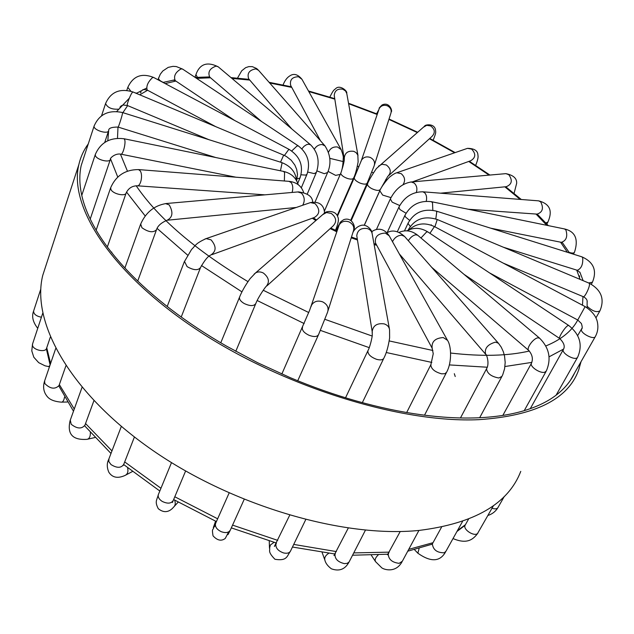 <?xml version="1.0" encoding="UTF-8"?>
<svg xmlns="http://www.w3.org/2000/svg" width="634" height="634" viewBox="0 0 634 634"><rect width="100%" height="100%" fill="white"/><g stroke="black" fill="none" stroke-linecap="round" stroke-linejoin="round"><path stroke-width="0.95" d="M520.768 471.379C508.286 503.8 474.446 523.478 419.248 530.404C341.995 538.377 228.826 504.585 148.602 447.477C68.155 390.346 31.209 321.113 42.763 275.33L46.448 264.013M88.261 143.926C83.72 150.1 80.573 157.034 78.814 164.721C68.844 205.963 109.856 271.82 195.771 329.03C281.448 386.217 400.26 423.393 478.939 419.66C535.041 415.841 568.31 399.198 578.739 369.757L581.013 361.721M574.705 372.792L574.61 372.99C570.64 381.43 564.379 388.896 555.828 395.394C547.237 401.877 536.356 407.06 523.201 410.951C509.998 414.81 494.742 417.101 477.442 417.822C460.094 418.503 441.185 417.457 420.714 414.684C400.205 411.862 378.863 407.329 356.673 401.068C334.467 394.768 312.293 386.954 290.15 377.626L257.634 362.727L226.496 346.124C206.232 334.467 187.64 322.159 170.728 309.202C153.864 296.252 139.203 283.168 126.737 269.949C114.334 256.746 104.38 243.876 96.875 231.347C89.434 218.833 84.433 207.025 81.897 195.922C79.401 184.843 79.163 174.707 81.2 165.529L84.679 154.87M312.285 218.231L315.891 220.545M330.187 228.597L336.812 231.814M351.228 237.805L357.465 240.001M374.139 244.661L376.699 245.215M431.31 225.205L431.207 224.737M386.875 179.945L385.844 179.359M373.363 172.9L371.801 172.171M358.907 166.75L357.41 166.179M344.016 161.765L329.759 158.334M354.826 174.992L355.373 175.198M368.267 180.627L368.893 180.92M536.023 214.046L546.793 225.316M560.543 242.172L567.398 252.277M576.742 270.116L580.055 279.372M582.955 296.561L582.487 305.208M595.445 336.369C597.672 332.216 598.377 327.746 597.545 322.952C596.61 316.857 592.473 311.413 585.119 306.61L577.748 320.012C571.987 330.956 561.352 339.602 545.826 345.958M529.335 351.03C508.096 355.959 481.864 356.633 450.639 353.043M432.911 350.499L389.221 340.926M372.158 336.036L324.965 319.346M308.742 312.53L263.229 290.245M247.965 281.623C195.51 250.153 158.254 218.215 136.191 185.786M127.442 171.148L120.412 154.094M117.488 138.267L118.003 127.046M122.885 112.662L127.656 105.616M139.749 94.807L147.595 90.266M165.173 83.585L175.872 81.057M196.588 78.362L210.536 77.792M231.941 78.402L249.748 80.066M269.696 82.999L291.751 87.389M308.79 91.558L334.831 99.134M348.605 103.722L377.19 114.492M388.919 119.406L417.275 132.546M429.432 138.743L454.61 152.786M468.724 161.456L489.099 175.127M504.854 186.832L520.181 199.409M108.676 130.604C108.446 128.211 111.584 127.03 118.082 127.069C118.328 127.838 122.069 116.228 122.52 113.264L122.56 112.559C108.818 109.65 99.34 114.136 94.117 126.015L94.117 126.023C92.889 130.01 108.145 134.796 108.676 130.604L107.796 140.724M110.554 158.904L117.758 177.052M126.546 192.086L145.194 215.948M157.121 228.43L187.585 255.082M201.461 265.527L241.95 291.878M257.19 300.516L304.177 323.562M320.424 330.393L369.234 347.646M386.217 352.504L431.841 362.434M449.332 364.915L487.245 367.229M504.941 366.523L531.863 362.386M549.076 356.831L563.571 349.08M577.661 335.576L581.964 328.269M50.601 363.472L46.75 347.757M465.419 524.706L457.463 530.571M433.022 542.696L408.74 549.353M389.284 552.143L353.748 552.903M336.377 551.596L293.724 544.416M277.724 540.374L232.567 525.118M217.676 518.81L174.81 496.779M160.949 488.267L124.692 461.932M111.964 450.909L85.542 423.544M74.265 409.033L59.35 384.608M531.633 362.902L531.363 363.401C529.786 366.745 540.319 373.711 544.741 372.229L546.334 370.953C551.532 358.765 549.258 347.812 539.51 338.088L417.671 235.214L415.706 234.786C412.94 235.38 410.483 237.362 408.32 240.714M432.689 543.306L432.348 543.917C433.133 549.884 437.111 552.832 444.291 552.777L445.987 551.184L462.582 521.378M502.833 415.421L531.363 363.401C533.273 359.098 532.409 354.786 528.772 350.483C525.951 348.74 533.043 338.651 537.672 337.851L539.51 338.088M419.106 548.442L417.869 553.213C430.835 562.382 440.091 561.914 445.631 551.81M388.634 553.363L388.277 554.029C388.491 559.386 392.121 562.485 399.166 563.341L402.328 561.249L418.931 530.436M378.157 555.004C375.486 557.579 374.607 559.782 375.518 561.613L381.827 567.882C384.513 569.8 395.798 573.073 401.956 561.93M392.494 241.689C394.522 237.599 397.597 235.428 401.702 235.182L404.563 236.442C398.231 230.824 392.375 229.595 386.994 232.749M399.309 253.909L485.581 354.176C484.336 348.375 487.657 344.357 495.534 342.122L498.451 343.256L404.563 236.442M486.809 368.275L486.524 368.822C487.308 373.608 491.421 376.667 498.863 377.999L501.946 376.382L502.794 374.599L504.593 368.734L505.187 362.41L504.537 356.046L503.38 351.83L501.264 347.202L498.451 343.256M563.507 349.207L563.261 349.659C561.573 353.17 574.047 360.508 577.138 357.806L577.717 357.045C582.884 344.912 579.864 334.372 568.658 325.432L427.807 231.909L426.579 231.989L420.96 237.996M465.332 524.857L465.023 525.412C462.955 529.572 474.216 536.847 477.56 533.479L493.474 505.655M530.27 408.676L563.261 349.659C565.251 346.584 564.07 342.883 559.719 338.532C558.071 338.104 564.632 327.532 567.676 325.725L568.658 325.432M335.362 553.601L335.006 554.298C334.815 558.958 337.954 562.065 344.421 563.634L347.258 563.333L349.104 561.954L365.446 530.143M328.697 553.331C325.575 555.321 324.291 557.563 324.846 560.044C325.543 563.143 327.73 566.067 331.4 568.817C339.23 571.638 345.118 569.372 349.057 562.017M375.566 243.107L375.486 242.957C374.623 236.751 377.888 233.463 385.298 233.082L389.221 235.816C382.508 225.807 374.448 229.595 371.69 231.782M432.293 348.494L432.142 348.217C431.389 341.686 435.098 338.128 443.269 337.55L447.493 340.331L389.221 235.816M431.12 364.178L430.835 364.756C431.096 368.893 434.702 371.92 441.636 373.838L444.965 373.688L446.645 372.158C452.24 361.935 451.218 345.427 447.493 340.331M577.756 320.012L581.394 323.538C582.44 326.795 582.48 328.697 581.505 329.252C579.785 332.929 594.018 340.363 595.389 336.495M492 508.254C495.059 509.253 497.072 508.991 498.039 507.454M429.907 233.304L434.433 226.584L585.119 306.61M276.297 543.37L275.956 544.083C275.536 547.982 278.08 550.938 283.596 552.943C287.289 553.728 289.659 552.975 290.697 550.677L305.707 519.666M273.983 542.371L270.433 544.971L269.49 548.355M356.926 236.672L356.776 235.705C357.521 230.102 361.063 227.725 367.395 228.573C370.232 229.571 371.841 231.402 372.221 234.073L389.387 328.784M372.317 332.509L372.182 331.606C373.069 325.551 377.064 322.975 384.18 323.879C387.366 324.949 389.165 326.93 389.569 329.807L389.625 337.859C388.373 346.354 386.494 353.043 383.982 357.933C383.11 359.89 380.693 360.374 376.731 359.375C370.739 357.132 367.783 354.287 367.863 350.848L368.148 350.253M587.187 306.309C592.425 311.199 596.681 312.705 599.946 310.818C604.884 299.01 601.294 289.801 589.184 283.2L589.105 283.168M503.325 263.165L583.24 296.68C584.556 297.885 589.842 287.186 589.493 284.008L589.184 283.2L437.246 219.507C424.328 215.505 414.691 218.92 408.336 229.754L408.13 230.197M434.884 226.821L437.246 219.507M215.798 523.058L215.489 523.747C214.981 526.87 216.883 529.517 221.211 531.68C225.918 533.313 228.993 532.695 230.443 529.826L244.169 499.418M215.592 523.454L213.642 526.489M213.523 527.504L213.539 528.003M338.58 226.687L339.182 224.927C341.425 221.496 344.698 220.481 349.009 221.884C353.281 224.182 354.691 227.392 353.233 231.513L328.071 310.533M311.001 306.705L311.611 305.033C314.092 301.301 317.761 300.231 322.619 301.839C327.445 304.415 329.062 307.966 327.461 312.467L318.64 334.419C317.38 336.86 314.195 337.153 309.083 335.315C304.328 333.032 302.077 330.52 302.339 327.778L302.592 327.199M583.074 280.521L583.605 280.854M588.598 282.954L592.433 282.217C597.212 270.536 593.678 262.072 581.838 256.818L581.663 256.762M579.492 275.79L579.619 277.018M503.42 247.244L577.273 270.282C581.346 268.594 583.153 264.418 582.701 257.753L581.838 256.818L436.152 211.059C423.671 208.34 414.351 212.287 408.209 222.906L404.468 230.903M435.812 218.96L436.747 211.922L436.152 211.059M410.269 226.441L408.201 223.707L408.209 222.906M158.555 494.1L158.294 494.734C157.811 497.127 159.102 499.346 162.177 501.391C167.661 504.022 171.378 503.642 173.344 500.258L185.611 470.999M171.505 462.614L158.294 494.734C156.899 500.313 154.522 501.359 158.262 508.666C165.846 514.887 171.323 509.784 173.502 507.263C175.388 505.472 175.745 503.087 174.58 500.091M322.706 214.633L326.486 212.533L331.225 213.396C336.48 217.589 337.042 221.837 332.913 226.132L266.985 285.823M254.115 274.15L255.55 272.929C257.959 271.55 260.574 271.59 263.395 273.048C269.26 277.795 269.957 282.502 265.503 287.17C266.462 285.744 258.72 296.007 255.851 303.432C254.068 306.27 250.168 306.293 244.153 303.504C240.738 301.435 239.184 299.359 239.501 297.275L239.723 296.728M569.158 252.38C572.137 253.354 573.921 253.291 574.499 252.181C578.676 239.232 575.331 231.481 564.482 228.937L564.181 228.874M562.612 242.941L561.336 242.331C566.305 240.698 567.834 236.577 565.908 229.968L564.482 228.937L431.279 201.667C419.629 200.296 410.864 204.822 404.991 215.227L397.336 231.703M432.832 210.274L432.499 202.682L431.279 201.667M409.596 220.363L405.324 216.82L404.991 215.227M108.929 458.834L108.834 461.615L111.005 464.571C116.894 468.233 121.134 468.177 123.725 464.405L134.416 437M121.324 426.428L108.715 459.404C106.766 463.24 106.813 467.535 108.858 472.275C112.384 477.664 117.797 478.718 125.104 475.421C127.608 474.184 128.448 471.641 127.624 467.797M309.265 202.991L310.422 202.587L315.09 203.617C320.202 209.394 319.964 214.015 314.385 217.47L211.835 254.686M204.925 239.026L206.129 238.614L211.059 239.85C216.566 246.333 216.424 251.429 210.615 255.137C207.976 256.176 204.608 260.312 200.518 267.548C198.085 270.655 193.616 270.346 187.101 266.621L184.454 261.374M545.826 222.922L547.895 222.082C551.12 214.68 553.181 204.703 538.662 200.851L538.187 200.812M454.316 373.68L455.228 376.517M468.32 209.252L537.101 214.118C542.633 212.271 543.845 208.206 540.731 201.913L538.662 200.851L422.41 191.769M426.246 201.232C427.031 197.816 426.563 195.042 424.843 192.918L422.87 191.801C412.425 191.825 404.437 196.928 398.913 207.112L399.055 206.803M406.029 213.23L399.888 209.521L398.913 207.112L387.136 232.678M70.287 420.12L71.19 424.257C77.047 428.861 81.627 429.17 84.94 425.192L93.919 400.672M82.04 387.366L70.112 420.611C66.95 434.108 72.609 440.345 87.088 439.33C89.378 438.791 90.472 436.509 90.361 432.491M297.774 191.951L301.491 193.132C304.677 196.881 305.073 200.93 302.68 205.257M165.537 203.585L169.223 204.909C173.391 212.295 172.694 217.407 167.114 220.244C161.202 222.724 157.676 225.886 156.519 229.73C153.325 232.94 148.467 232.282 141.929 227.733L140.669 224.024M514.063 193.418L516.67 183.281C516.948 178.368 513.342 175.158 505.877 173.645L505.147 173.708M440.59 193.188L506.304 186.681C511.947 184.351 512.771 180.341 508.793 174.667L505.877 173.645L410.515 182.037M416.372 192.364C417.481 188.663 416.76 185.572 414.216 183.091L411.252 181.974C402.352 183.416 395.378 189.075 390.338 198.941L390.473 198.64M399.705 205.519L392.2 202.167L390.338 198.941L376.39 229.556M44.649 380.891L44.808 383.538C50.181 388.904 54.92 389.585 59.017 385.567L65.904 365.81M55.705 348.526L44.499 381.311C43.112 385.829 43.381 389.965 45.315 393.73C47.13 396.622 49.254 401.116 61.419 402.162C62.893 402.122 63.923 400.466 64.502 397.193M288.914 181.332L291.164 182.537C292.932 185.168 293.241 188.48 292.1 192.451M140.146 170.815C143.236 174.849 140.677 186.879 136.992 185.778C132.023 185.96 128.433 188.314 126.214 192.823C125.77 196.675 113.573 194.266 111.085 189.82L110.609 187.854C115.903 175.705 125.215 169.611 138.529 169.587L140.146 170.815M412.496 181.863L470.666 160.751C475.762 157.708 476.086 153.824 471.633 149.101L467.472 148.348L466.418 148.705M399.032 187.521L400.783 186.15M402.955 184.724C405.594 180.714 404.999 177.021 401.163 173.645L396.765 172.765L395.664 173.145M390.972 197.618L382.659 195.09L379.829 190.802M32.627 343.763L32.469 345.118C32.849 350.127 45.846 352.916 46.607 348.169L50.332 337.145M42.74 313.228L32.508 344.127L31.779 350.864L33.816 357.227L38.706 362.664L45.038 365.81L48.644 366.595L49.928 365.446M283.39 171.386L284.579 172.432L284.365 180.983M124.7 139.734C126.007 143.355 122.782 155.306 120.817 154.157C115.016 153.032 109.603 158.524 110.427 159.213C109.975 163.263 96.099 159.705 95.346 155.33L95.314 154.474C100.592 142.412 110.157 137.166 124.026 138.751L124.7 139.734M388.951 175.396L431.841 136.564C435.423 132.863 435.043 129.32 430.692 125.936L426.706 125.326L423.464 127.165M433.165 140.241C436.501 131.555 435.732 132.871 435.415 129.312C433.664 122.853 424.408 124.874 424.661 126.126L376.406 168.541C371.492 175.8 368.52 180.928 367.498 183.908C367.324 185.35 368.726 186.919 371.714 188.615C376.327 190.731 379.227 190.953 380.432 189.281L387.683 176.545C391.519 172.567 391.059 168.707 386.304 164.967L381.969 164.254L378.546 166.148M351.196 220.648L367.625 183.622M33.697 310.787L33.586 311.112C33.673 314.131 36.281 316.176 41.408 317.246M281.615 162.518L281.987 163.334L280.458 170.784M374.536 164.594L390.687 113.874C391.923 110.364 390.806 107.669 387.326 105.791C383.816 104.665 381.129 105.569 379.259 108.501L378.736 109.999M391.21 111.996C392.818 111.061 389.331 101.297 382.025 105.014C379.615 107.36 378.688 108.517 379.259 108.501L361.428 160.307L354.295 177.694C354.208 179.462 356.062 181.237 359.874 183.012C363.9 184.502 366.349 184.502 367.229 183.004L374.02 166.219C375.36 162.431 374.108 159.499 370.28 157.438C366.412 156.186 363.464 157.145 361.428 160.307L360.928 161.63M337.494 216.099L354.414 177.417M296.672 180.841L297.489 174.31L296.657 169.349L294.826 165.022L291.22 160.22L286.409 156.495L283.675 155.132L280.529 162.177M133.037 91.985L132.371 92.39C130.35 94.553 126.206 105.656 127.458 105.529L208.784 139.638M105.648 103.31L105.569 103.556C107.526 107.661 111.79 109.539 118.368 109.175M357.996 155.576L346.774 93.523L345.593 91.05L342.843 89.22C337.668 88.475 334.792 90.519 334.221 95.362L334.356 96.194M340.648 173.375C341.409 175.404 343.747 177.124 347.662 178.526C351.006 179.47 352.995 179.287 353.621 177.98C355.159 175.15 356.657 169.769 358.131 161.852L357.822 155.021L356.078 152.604L353.788 151.352C348.098 150.559 344.928 152.762 344.286 157.961L344.365 158.563M215.726 126.649L147.175 90.036C146.082 86.192 147.873 82.04 152.54 77.578L153.642 77.459L289.381 149.545C300.056 156.511 303.646 165.815 300.167 177.472L299.676 178.186L297.18 178.764M289.381 149.545L288.518 149.806L284.42 155.465M140.32 92.881L141.152 91.962M127.814 87.334L130.866 91.201M135.129 92.865L136.659 93.158M283.041 84.988C284.825 80.558 287.075 77.522 289.801 75.89C293.788 73.156 297.837 74.297 301.958 79.298L298.543 76.746C292.314 76.88 289.675 79.725 290.626 85.305L290.729 85.503M301.958 79.298L341.171 149.64L337.526 146.993C333.238 146.565 330.235 148.308 328.507 152.215M341.171 149.64C342.843 154.149 343.533 156.931 343.248 157.977C343.097 165.236 342.083 170.728 340.22 174.437L335.616 175.372L328.063 171.394M111.639 252.546L111.814 252.134M234.612 120.46L175.238 80.637C173.439 76.159 175.388 72.244 181.086 68.884L182.663 69.122L298.487 146.034C307.72 153.388 310.581 162.732 307.07 174.049L305.857 175.111L301.047 174.786M298.487 146.034L297.061 145.939L291.711 150.963M158.587 77.847L158.516 78.045C158.452 79.48 160.03 80.922 163.239 82.38M261.557 121.506L209.703 77.071C207.627 72.014 209.767 68.361 216.107 66.11L218.199 66.8L310.533 144.758C318.014 152.279 319.964 161.488 316.382 172.393L314.21 173.605L307.775 172.06M310.533 144.758L308.489 144.18L306.523 144.679L303.995 146.351L301.879 148.824M195.93 74.622L197.42 77.285M237.607 78.14L237.877 77.435L237.956 78.172M237.877 77.435L241.728 70.778L245.651 67.664L248.837 66.602L252.332 66.633L256.635 68.527L258.498 70.255L255.811 68.884C249.241 70.049 246.88 73.378 248.718 78.87L291.783 128.932M258.498 70.255L324.973 145.883L322.199 144.552C318.989 144.504 316.374 146.026 314.353 149.133M324.973 145.883C330.583 154.664 331.463 163.548 327.612 172.535L324.291 173.7L316.937 170.903M376.128 244.145L373.965 243.694M357.322 239.105L351.466 237.053M337.066 231.077L330.813 228.034M316.564 219.966L313.315 217.858M521.299 199.496L505.694 186.745M489.908 175.055L469.295 161.25M455.164 152.596L429.765 138.442M417.616 132.244L389.046 119.018M377.325 114.104L348.518 103.239M334.752 98.658L308.473 90.987M291.434 86.81L269.109 82.325M249.138 79.361L231.014 77.617M209.529 76.92L195.177 77.427M174.564 79.9L163.017 82.436M146.525 88.11L136.318 93.364M129.304 98.191L116.711 111.473M587.124 307.791L587.124 300.849M583.121 280.656L579.856 272.129M569.522 252.95L562.54 242.846M548.323 225.633L537.244 214.133M50.102 364.93L46.353 348.795M465.055 525.364L456.956 531.482M432.15 544.186L407.757 551.184M400.236 531.49L387.453 554.805L388.166 554.203L352.552 555.226M335.117 554.029L292.456 547.039M276.456 543.045L231.323 527.884M216.448 521.592L173.645 499.544M159.823 491.017L123.678 464.564M110.982 453.461L84.702 425.874M73.489 411.197L58.867 386.003M78.814 164.721L42.763 275.33M524.231 410.642L546.04 371.469M431.294 544.503L432.348 543.917L441.581 527.092M528.772 350.483L431.675 267.279M399.135 232.369C405.514 229.627 411.696 230.578 417.671 235.214M414.47 549.662L417.869 553.213M371.373 555.313L375.518 561.613M485.581 354.176C486.326 353.328 489.939 363.472 486.524 368.822L460.466 417.949M479.669 417.719L501.637 376.953M556.089 395.196L577.455 357.513M464.04 526.204L465.023 525.412L468.51 519.175M559.719 338.532L463.977 274.316M406.909 230.839C413.701 227.218 420.667 227.574 427.807 231.909M453.009 538.559C467.052 544.551 473.202 539.518 477.901 533.123M348.248 528.114L333.959 555.55L334.903 554.655M322.135 552.483L324.846 560.044M406.687 412.512L430.835 364.756L433.236 353.74L432.142 348.217L375.486 242.957M424.534 415.183L446.336 372.76M498.102 507.311L504.339 496.359M570.41 380.337L595.207 336.789M577.748 320.012L489.511 272.882M409.255 229.698C416.522 223.255 424.915 222.217 434.433 226.584M487.911 515.466C492.261 514.071 495.558 511.511 497.817 507.81M289.659 515.291L274.387 546.405L275.79 544.939M269.244 541.016L269.466 547.681C270.655 550.502 266.906 551.081 274.958 559.283C287.376 561.28 286.893 555.978 290.332 551.421M352.995 232.242C354.771 228.945 357.211 226.742 360.318 225.641C366.69 223.12 372.459 230.673 372.055 233.146M356.894 236.474L372.182 331.606L372.253 335.164C372.443 336.186 370.042 347.258 367.863 350.848L345.538 397.787M362.339 402.638L383.681 358.543M595.936 317.911L599.74 311.183M583.32 296.72C586.157 298.202 587.449 300.017 587.179 302.172M229.112 493.014L213.563 527.971C212.937 530.658 211.74 527.686 213.024 535.817C217.327 540.548 221.409 541.412 225.268 538.417L228.208 532.798M215.401 525.61L213.325 527.662L215.568 521.196M230.118 530.547L227.971 534.636M336.083 230.618L338.921 224.801L338.81 226.021M281.837 374.036L309.582 310.406L339.182 224.927C340.299 223.715 338.128 223.065 343.85 219.61C352.773 216.638 355.698 228.288 353.867 228.985M297.726 380.765L318.371 335.021M591.316 284.222L592.251 282.542M577.447 270.338L580.062 272.596M173.066 500.931L172.4 502.532L172.305 501.859M178.138 502.16L174.35 506.328M220.775 342.796L239.501 297.275C241.808 291.458 245.35 285.245 250.121 278.635L255.55 272.929L324.085 213.428C325.448 210.876 335.822 209.735 337.874 217.097C339.055 219.229 338.255 223.636 335.473 230.324M235.777 351.331L255.621 303.979M573.429 254.171L574.349 252.475M561.336 242.331L490.724 228.192M123.495 464.999L123.162 465.522M132.363 471.553L125.976 474.953M167.202 306.476L184.272 261.858L191.531 249.503C195.732 245.421 195.224 243.559 206.129 238.614L310.422 202.587C322.5 200.629 324.442 208.903 324.473 213.143M181.229 317.008L200.328 268.039M546.865 224.04L547.76 222.344M94.934 437.523L87.714 439.18M124.89 267.976L140.518 224.444C145.725 212.406 154.308 205.432 166.267 203.522L298.511 191.888C307.807 193.204 312.53 196.611 312.673 202.111M167.852 220.172L296.308 207.461M137.729 281.028L156.36 230.15M67.402 402.004L61.783 402.146M138.529 169.587L289.334 181.372C296.633 182.307 301.396 185.976 303.623 192.395M137.372 185.81L264.933 194.844M107.344 246.943L126.087 193.188M96.162 230.134L110.609 187.854M475.666 165.355C477.671 160.457 478.424 157.089 477.941 155.243C477.862 150.733 474.367 148.435 467.472 148.348L396.765 172.765C395.053 173.209 392.818 174.532 390.068 176.735C388.69 177.377 380.693 187.299 379.703 191.096L364.32 225.276M46.488 348.526L46.464 349.493M49.492 366.714L48.81 366.618M124.026 138.751L283.612 171.426C291.236 173.312 296.094 177.718 298.186 184.653M120.983 154.189L235.896 177.195M90.218 219.047L110.324 159.522M81.77 195.375L95.314 154.474M380.305 189.574L364.241 225.268M40.79 289.088L33.594 311.104C31.526 316.421 32.905 322.167 37.739 328.341M122.56 112.559L281.694 162.542C290.808 166.148 295.729 172.123 296.458 180.46M118.106 127.077L215.798 157.541M104.729 142.444L108.58 130.873M81.2 165.522L94.117 126.015M376.572 113.795L378.839 109.706M367.102 183.289L350.689 220.299M101.551 115.792L105.569 103.556C110.768 91.882 119.905 88.023 132.982 91.97L283.675 155.132M127.41 105.513L123.202 105.014L121.205 105.846L119.953 107.178M346.695 93.182C347.86 91.399 339.951 84.322 335.735 88.578C333.912 90.361 333.904 88.934 329.823 97.105M341.892 169.595C343.422 165.545 344.658 158.46 344.302 159.736L334.348 96.122M353.503 178.265L337.209 215.528M300.048 177.774L297.758 183.274M153.642 77.459C141.596 72.72 132.966 76.08 127.735 87.547L126.8 90.353M147.175 90.036L143.561 89.465L142.61 89.925M290.626 85.305L320.487 140.78M340.101 174.715L324.346 211.249M306.951 174.342L301.316 187.815M182.663 69.122L176.307 66.562L173.003 66.348L168.224 67.37L162.78 71L160.291 74.218L157.937 79.741M175.135 80.566L173.137 80.161M316.263 172.678L307.252 194.052M218.199 66.8C207.049 61.3 199.607 63.971 195.858 74.812L194.971 77.293M327.493 172.82L315.035 202.064"/></g></svg>
